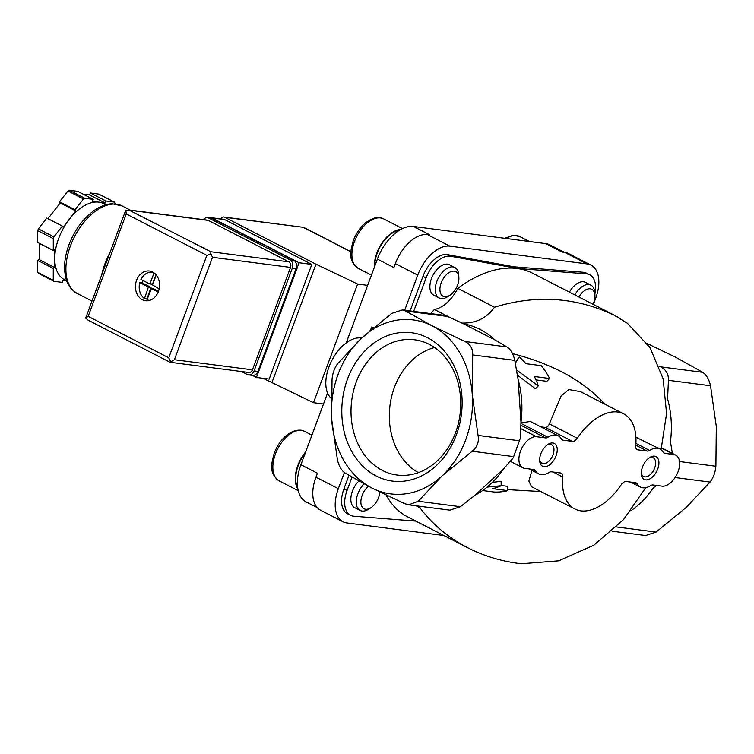 <?xml version="1.0" encoding="UTF-8"?>
<svg xmlns="http://www.w3.org/2000/svg" width="754" height="754" viewBox="0 0 754 754"><rect width="100%" height="100%" fill="white"/><g stroke="black" fill="none" stroke-linecap="round" stroke-linejoin="round"><path stroke-width="1.13" d="M430.713 313.579A136.926 78.802 117.2 0 1 434.408 309.479L450.44 317.717M613.944 315.049A136.926 78.802 117.2 0 1 615.207 315.672L532.739 273.278A136.926 78.802 117.2 0 0 457.791 288.348L494.501 307.227C535.877 294.484 575.698 297.085 613.944 315.049L627.356 323.221L649.976 347.585L663.143 378.791L666.574 413.484L661.192 448.884L657.714 447.885M416.133 505.802L419.931 507.753C432.438 524.388 448.347 537.706 467.64 547.724C484.36 556.264 502.296 561.607 521.457 563.756L558.62 560.844L593.718 545.274L623.426 519.713L645.773 487.678M386.18 495.105A136.926 78.802 117.2 0 0 407.528 516.82L467.64 547.724M487.093 487.131L501.193 485.717A72.742 58.246 -82.6 0 1 492.635 488.667L507.885 490.647L507.8 486.358L501.184 485.501M482.635 490.552L494.124 492.042A72.742 58.246 -82.6 0 0 507.885 490.647M515.35 363.23L519.261 357.038A72.742 58.246 97.4 0 1 525.877 363.673L541.127 365.652A72.742 58.246 97.4 0 1 549.6 378.48L546.867 381.317L535.962 379.903M549.6 378.48L534.35 376.5A72.742 58.246 97.4 0 1 538.318 385.888L516.603 370.007M535.444 470.703A6.418 3.695 -62.8 0 0 534.482 469.751A6.418 3.695 -62.8 0 0 533.757 469.525L524.765 468.366A17.116 9.849 -62.8 0 1 522.824 467.763A17.116 9.849 -62.8 0 1 521.137 449.62A17.116 9.849 -62.8 0 1 536.528 436.726L545.519 437.895A6.418 3.695 -62.8 0 0 547.894 437.245A21.395 12.309 -62.8 0 1 558.224 435.821A21.395 12.309 -62.8 0 1 561.438 438.998A6.418 3.695 -62.8 0 0 562.399 439.95A6.418 3.695 -62.8 0 0 563.125 440.176L572.437 441.382A6.418 3.695 -62.8 0 0 577.281 438.234A53.487 30.782 -62.8 0 1 623.737 413.88A53.487 30.782 -62.8 0 1 635.716 445.812A6.418 3.695 -62.8 0 0 637.158 449.638A6.418 3.695 -62.8 0 0 637.884 449.865L647.196 451.071A6.418 3.695 -62.8 0 0 649.562 450.421A21.395 12.309 -62.8 0 1 659.901 449.007A21.395 12.309 -62.8 0 1 663.115 452.183A6.418 3.695 -62.8 0 0 664.076 453.135A6.418 3.695 -62.8 0 0 664.802 453.352L673.793 454.521A17.116 9.849 -62.8 0 1 675.735 455.114A17.116 9.849 -62.8 0 1 677.422 473.267A17.116 9.849 -62.8 0 1 662.021 486.16L653.039 484.992A6.418 3.695 -62.8 0 0 650.664 485.642A21.395 12.309 -62.8 0 1 640.334 487.056A21.395 12.309 -62.8 0 1 637.121 483.889A6.418 3.695 -62.8 0 0 636.159 482.937A6.418 3.695 -62.8 0 0 635.424 482.711L626.122 481.504A6.418 3.695 -62.8 0 0 621.277 484.652A53.487 30.782 -62.8 0 1 574.821 509.007A53.487 30.782 -62.8 0 1 562.833 477.075A6.418 3.695 -62.8 0 0 561.4 473.239A6.418 3.695 -62.8 0 0 560.674 473.022L551.362 471.816A6.418 3.695 -62.8 0 0 548.987 472.466A21.395 12.309 -62.8 0 1 538.658 473.88A21.395 12.309 -62.8 0 1 535.444 470.703L532.955 469.431M531.608 486.773L528.874 481.071L531.853 470.75M501.193 485.717L501.099 481.297L492.371 482.362M659.901 449.007L635.895 437.207M577.281 438.234L549.364 423.88L561.099 396.001L568.874 389.554L580.505 391.665L623.737 413.88M549.364 423.88C548.375 426.312 547.027 427.499 545.34 427.452L540.778 426.858M520.976 422.909L530.316 421.486M519.261 357.038L515.133 362.146M538.318 385.888L535.5 388.81L517.47 375.162M503.719 468.696A90.348 72.346 97.4 0 1 475.095 495.255L503.719 468.696L512.833 458.432L513.663 456.622L520.345 438.215L520.986 422.278L518.13 379.535A90.348 72.346 97.4 0 1 520.986 422.278M472.183 451.241C477.216 447.235 479.176 441.957 478.064 435.426L472.287 394.776A87.718 70.235 -82.6 0 0 432.108 325.832L405.558 310.997L402.382 309.913L391.835 313.362L361.788 337.971A87.718 70.235 -82.6 0 0 331.637 419.036A87.718 70.235 -82.6 0 0 371.807 487.979A87.718 70.235 -82.6 0 0 442.136 475.849A87.718 70.235 -82.6 0 0 472.287 394.776L472.683 354.927C472.956 348.706 470.345 344.22 464.85 341.477L432.108 325.832A87.718 70.235 -82.6 0 0 361.788 337.971L337.924 363.371C334.625 367.613 332.665 372.881 332.043 379.196L331.637 419.036L337.415 459.686C338.885 466.132 341.496 470.619 345.257 473.135L371.807 487.979L404.549 503.625L408.743 504.841L418.263 501.259L442.136 475.849L472.183 451.241L513.663 456.622M612.059 531.202L645.556 535.538L656.103 532.088L686.149 507.48L710.014 482.079C713.312 477.838 715.273 472.57 715.895 466.255L716.3 426.406L710.522 385.765C709.052 379.309 706.441 374.832 702.681 372.306L676.131 357.471L647.29 343.588M642.493 467.046A12.837 7.389 117.2 0 0 641.324 473.766A12.837 7.389 117.2 0 0 650.627 478.488A12.837 7.389 117.2 0 0 658.911 462.362A12.837 7.389 117.2 0 0 649.656 457.546A12.837 7.389 117.2 0 0 642.493 467.046M540.816 453.861A12.837 7.389 117.2 0 0 539.647 460.581A12.837 7.389 117.2 0 0 548.95 465.303A12.837 7.389 117.2 0 0 557.234 449.186A12.837 7.389 117.2 0 0 547.988 444.36A12.837 7.389 117.2 0 0 540.816 453.861M507.866 489.666L540.854 491.542M419.931 507.753L420.082 506.311M475.095 495.255L460.364 506.716L449.836 510.166L408.743 504.841M656.461 485.435L653.181 488.074A90.348 72.346 97.4 0 1 630.806 510.826M402.382 309.903L443.484 315.238L447.659 316.454L463.653 323.871L495.133 340.054L506.942 346.934C510.731 349.432 513.342 353.918 514.784 360.384L518.13 379.535M463.653 323.871A90.348 72.346 97.4 0 1 495.133 340.054M461.957 323.07C476.019 323.362 486.867 318.075 494.501 307.227M604.717 404.097C583.521 380.827 552.786 363.993 512.522 353.607M427.669 337.773A74.797 59.896 -82.6 0 0 341.996 417.254A74.797 59.896 -82.6 0 0 436.217 465.699A74.797 59.896 -82.6 0 0 427.669 337.773M659.269 366.256L660.579 366.849C666.027 369.564 668.647 374.05 668.421 380.308L667.592 398.913A90.348 72.346 97.4 0 1 670.447 441.646L672.37 453.39M364.116 483.936A17.116 9.849 117.2 0 0 357.811 493.945A17.116 9.849 117.2 0 0 360.148 510.486L354.757 507.715A17.116 9.849 -62.8 0 1 352.42 491.174A17.116 9.849 -62.8 0 1 358.838 481.052M415.888 521.118L353.965 516.254A25.674 14.778 -62.8 0 1 350.553 515.302A25.674 14.778 -62.8 0 1 347.047 490.496L352.005 477.159M569.43 292.137A17.116 9.849 -62.8 0 1 585.509 282.382L590.9 285.153A17.116 9.849 117.2 0 0 574.831 294.918M439.186 297.953L433.795 295.182A17.116 9.849 -62.8 0 1 431.458 278.641A17.116 9.849 -62.8 0 1 449.45 264.739L454.841 267.519A17.116 9.849 117.2 0 0 436.849 281.421A17.116 9.849 117.2 0 0 439.186 297.953A17.116 9.849 117.2 0 0 447.622 296.718L449.893 295.266A13.836 7.964 117.2 0 0 458.875 277.783A13.836 7.964 117.2 0 0 451.58 271.412A13.836 7.964 117.2 0 0 441.184 282.901A13.836 7.964 117.2 0 0 441.307 294.691A13.836 7.964 117.2 0 0 449.893 295.266M434.408 309.479A32.092 18.473 117.2 0 0 457.791 288.348M413.663 311.374L426.095 277.934A25.674 14.778 -62.8 0 1 450.656 256.256L517.225 268.415L586.301 273.843A25.674 14.778 -62.8 0 1 589.713 274.786A25.674 14.778 -62.8 0 1 594.868 293.985M331.11 398.244A34.232 19.698 -62.8 0 1 331.063 362.005A34.232 19.698 -62.8 0 1 360.129 337.849L361.279 338.442M350.553 515.302L347.443 513.71A25.674 14.778 -62.8 0 1 343.928 488.894L348.961 475.369M517.225 268.415L514.115 266.812L583.191 272.241A25.674 14.778 -62.8 0 1 586.593 273.184L589.713 274.786M410.119 310.912L422.985 276.332A25.674 14.778 -62.8 0 1 447.546 254.654L514.115 266.812M373.418 327.764L371.816 326.934A12.837 7.389 -62.8 0 1 370.035 330.62M362.212 337.575A12.837 7.389 -62.8 0 1 360.129 337.849M443.955 535.547L346.915 522.965A34.232 19.698 -62.8 0 1 343.032 521.768L320.62 510.251A34.232 19.698 -62.8 0 1 315.935 477.169L317.415 473.22L300.921 464.737L327.575 393.051M343.032 521.768A34.232 19.698 -62.8 0 1 338.348 488.686L344.361 472.522M404.719 310.214L417.763 275.135A34.232 19.698 -62.8 0 1 449.865 246.134L587.13 263.928A34.232 19.698 -62.8 0 1 591.013 265.125A34.232 19.698 -62.8 0 1 595.698 298.198L593.37 304.446M346.237 342.872L377.396 259.093L393.89 267.566L395.36 263.617A34.232 19.698 -62.8 0 1 427.461 234.617L430.006 234.946L413.512 226.464L545.689 243.599A38.511 22.168 -62.8 0 1 550.052 244.946L564.529 252.383M545.689 243.599L562.182 252.081L564.718 252.411A34.232 19.698 -62.8 0 1 568.61 253.598L591.013 265.125M317.264 507.64L306.19 501.947A38.511 22.168 -62.8 0 1 300.921 464.737M377.396 259.093A38.511 22.168 -62.8 0 1 413.512 226.464M305.276 453.031A27.172 15.636 117.2 0 0 298.207 465.595A27.172 15.636 117.2 0 0 297.642 487.452M305.69 451.91A27.813 16.004 117.2 0 0 297.83 465.548A27.813 16.004 117.2 0 0 297.877 488.988M360.148 510.486A17.116 9.849 117.2 0 0 368.583 509.242L370.855 507.791A13.836 7.964 117.2 0 0 379.827 492.013M368.452 486.236A13.836 7.964 117.2 0 0 362.146 495.425A13.836 7.964 117.2 0 0 362.259 507.216A13.836 7.964 117.2 0 0 370.855 507.791M399.743 230.074A27.172 15.636 117.2 0 0 377.245 253.071A27.172 15.636 117.2 0 0 374.738 266.228M400.949 229.386A27.813 16.004 117.2 0 0 376.868 253.024A27.813 16.004 117.2 0 0 374.323 267.359M458.875 277.783L458.743 275.087A17.116 9.849 117.2 0 0 454.841 267.519M593.012 304.267A13.836 7.964 117.2 0 0 594.934 295.427L594.802 292.731A17.116 9.849 117.2 0 0 590.9 285.153M594.934 295.427A13.836 7.964 117.2 0 0 588.921 288.801A13.836 7.964 117.2 0 0 578.902 297.01M539.638 459.563A10.518 6.051 117.2 0 0 541.947 463.342A10.518 6.051 117.2 0 0 552.145 456.754A10.518 6.051 117.2 0 0 551.57 444.634A10.518 6.051 117.2 0 0 547.15 444.954M641.305 472.739A10.518 6.051 117.2 0 0 643.624 476.519A10.518 6.051 117.2 0 0 653.812 469.931A10.518 6.051 117.2 0 0 653.237 457.81A10.518 6.051 117.2 0 0 648.817 458.13M434.596 347.537A66.267 53.063 -82.6 0 0 390.007 405.36A66.267 53.063 -82.6 0 0 418.376 472.635M429.328 344.38A68.199 54.608 -82.6 0 0 416.905 340.139A68.199 54.608 -82.6 0 0 351.722 400.393A68.199 54.608 -82.6 0 0 399.384 475.284A68.199 54.608 -82.6 0 0 458.602 422.457A68.199 54.608 -82.6 0 0 429.328 344.38M209.376 217.963A4.279 3.431 97.4 0 1 211.054 217.67A4.279 3.431 97.4 0 1 211.968 217.953L299.102 262.75L256.454 377.443L252.449 375.379M323.504 404.003L313.494 402.702L263.033 378.291M367.632 285.361L357.613 284.06L315.973 264.183L224.796 217.303A4.279 3.431 97.4 0 0 223.872 217.02A4.279 3.431 97.4 0 0 220.564 218.896M313.494 402.702L357.613 284.06M271.845 382.825L315.973 264.183M211.054 217.67L223.759 219.31A4.279 3.431 97.4 0 1 224.683 219.602L311.817 264.4L269.159 379.083L256.454 377.443M303.664 227.35L224.796 217.303M299.102 262.75L311.817 264.4M101.809 274.55A49.208 28.322 -62.8 0 1 109.83 252.976M159.16 288.791L152.534 284.918L156.238 274.965M149.773 283.9L152.591 283.966L149.584 283.872L140.951 279.432A14.119 11.31 97.4 0 1 152.374 272.251A14.119 11.31 97.4 0 1 153.411 272.448M150.046 283.636L154.042 272.882M148.406 287.038L144.495 298.565A14.119 11.31 97.4 0 1 139.773 282.599L142.317 282.929L150.951 287.368L148.406 287.038L139.773 282.599M53.902 281.299L38.341 273.297A51.347 29.547 -62.8 0 1 37.7 272.307L53.261 280.309A51.347 29.547 -62.8 0 0 53.902 281.299L62.318 282.382L63.053 280.413L66.72 280.884L64.542 279.743A42.789 24.628 -62.8 0 1 54.74 258.603L54.75 249.631L53.28 250.479L37.719 242.477L37.728 230.601A51.347 29.547 -62.8 0 1 38.379 228.867L46.795 218.076L62.356 226.077L63.091 227.208L75.815 210.913L75.08 209.772L83.505 198.99A51.347 29.547 -62.8 0 1 84.787 198.245L69.227 190.244L77.643 191.337L93.204 199.339L92.459 201.318L98.821 202.138A42.789 24.628 -62.8 0 1 103.675 203.637L105.833 204.739M47.954 218.669L60.254 202.911L59.519 201.78L67.945 190.988A51.347 29.547 -62.8 0 1 69.227 190.244M83.034 194.108L89.613 194.966L90.348 192.986L98.765 194.08L114.316 202.072A51.347 29.547 -62.8 0 1 114.966 203.062L114.966 203.834M37.7 272.307L37.709 260.422L39.18 259.583L39.189 243.231M83.505 198.99L67.945 190.988M53.28 250.479L53.289 238.594L37.728 230.601M53.289 238.594A51.347 29.547 -62.8 0 1 53.939 236.869L38.379 228.867M53.261 280.309L53.27 268.424L54.74 267.576L54.74 258.603A42.789 24.628 -62.8 0 1 69.453 219.056A42.789 24.628 -62.8 0 1 98.821 202.138L105.174 202.958L105.909 200.988L114.316 202.072M84.787 198.245L93.204 199.339M53.939 236.869L62.356 226.077M142.355 299.696A14.976 11.989 97.4 0 1 136.003 282.25A14.976 11.989 97.4 0 1 149.433 271.006A14.976 11.989 97.4 0 1 159.396 287.397A14.976 11.989 97.4 0 1 145.579 300.714A14.976 11.989 97.4 0 1 142.355 299.696M170.046 362.269L248.782 372.476A4.279 3.431 -82.6 0 0 252.449 369.837L290.535 267.406A4.279 3.431 -82.6 0 0 288.895 261.855L208.302 220.413A4.279 3.431 -82.6 0 0 207.378 220.13L128.642 209.923L210.866 251.742L210.837 253.796L212.505 257.293L174.41 359.724L170.046 362.269L88.114 320.167L85.664 318.113L125.645 210.46L128.642 209.923M125.833 210.093L126.248 213.929L88.161 316.35L168.755 357.792L170.658 361.816M88.161 316.35L85.664 318.113M210.837 253.796L206.85 255.361L168.755 357.792M105.174 202.958L89.613 194.966M105.909 200.988L90.348 192.986M53.27 268.424L37.709 260.422M54.74 267.576L39.18 259.583M75.08 209.772L59.519 201.78M75.815 210.913L60.254 202.911M241.563 371.543L247.208 374.446A6.418 5.137 -82.6 0 0 248.594 374.879A6.418 5.137 -82.6 0 0 254.079 370.911L292.326 268.094A6.418 5.137 -82.6 0 0 289.856 259.762L208.952 218.16A6.418 5.137 -82.6 0 0 207.567 217.727A6.418 5.137 -82.6 0 0 203.288 219.593M248.594 374.879L252.401 375.369A6.418 5.137 -82.6 0 0 257.896 371.411L296.133 268.584A6.418 5.137 -82.6 0 0 293.674 260.253L212.76 218.66A6.418 5.137 -82.6 0 0 211.384 218.226L207.567 217.727M149.792 300.328A14.119 11.31 97.4 0 1 148.736 300.262A14.119 11.31 97.4 0 1 146.983 299.847L151.431 288.603L158.161 292.052M144.495 298.565L147.03 298.895A14.119 11.31 -82.6 0 0 147.275 299.065M143.128 280.554A14.119 11.31 -82.6 0 0 142.317 282.929M147.03 298.895L150.951 287.368M158.481 291.233L153.873 288.942M156.021 274.72L152.591 283.966M562.833 477.075L553.021 472.023M637.121 483.889L634.632 482.607M664.802 453.352L663.463 452.673M649.562 450.421L635.895 443.399M647.196 451.071L635.773 445.199M637.884 449.865L636.555 449.177M572.437 441.382L545.34 427.452M563.125 440.176L561.796 439.488M547.894 437.245L520.976 423.399M545.519 437.895L520.939 425.256M519.544 440.798L478.064 435.426M675.094 477.546L710.014 482.079M679.533 461.542L715.895 466.255M673.793 454.521L661.39 448.14M460.364 506.716L418.263 501.259M616.536 526.961L656.103 532.088M514.784 360.384L472.683 354.927M506.942 346.934L464.85 341.477M536.528 436.726L520.835 428.658M447.659 316.454L405.558 310.997M660.579 366.849L702.681 372.306M668.421 380.308L710.522 385.765M347.047 490.496L343.928 488.894M586.301 273.843L583.191 272.241M450.656 256.256L447.546 254.654M426.095 277.934L422.985 276.332M315.935 477.169L338.348 488.686M427.461 234.617L449.865 246.134M395.36 263.617L417.763 275.135M564.718 252.411L587.13 263.928M279.225 480.911C268.584 472.937 271.402 464.049 274.249 453.097C279.074 441.137 286.152 433.635 295.502 430.581C299.658 429.808 302.712 430.1 304.663 431.439A27.813 16.004 117.2 0 0 275.417 454.031A27.813 16.004 117.2 0 0 279.225 480.911L298.235 490.684M358.263 268.377C347.622 260.413 350.44 251.516 353.287 240.573C358.112 228.613 365.19 221.101 374.54 218.057C378.697 217.284 381.75 217.567 383.701 218.914A27.813 16.004 117.2 0 0 354.455 241.506A27.813 16.004 117.2 0 0 358.263 268.377L371.43 275.144M504.643 238.283L513.163 235.276L519.76 236.549A27.813 16.004 117.2 0 0 506.188 238.481M303.589 227.519L350.855 251.817M211.968 217.953L224.683 219.602M91.95 301.044L77.172 293.447A49.208 28.322 -62.8 0 1 74.486 236.737A49.208 28.322 -62.8 0 1 122.167 205.927L130.385 210.149M126.248 213.929L206.85 255.361M174.41 359.724L252.449 369.837M212.505 257.293L290.535 267.406M210.866 251.742L288.895 261.855M130.263 210.3L208.302 220.413M257.896 371.411L254.079 370.911M296.133 268.584L292.326 268.094M293.674 260.253L289.856 259.762M212.76 218.66L208.952 218.16M151.111 287.924L148.576 287.594M154.061 288.961L151.526 288.641M615.207 315.672L620.467 318.612M538.658 473.88L528.997 468.913M574.821 509.007L531.598 486.782M640.334 487.056L630.674 482.098M558.224 435.821L530.326 421.477M522.824 467.763L510.335 461.354M675.735 455.114L661.475 447.791M304.663 431.439L311.911 435.171M383.701 218.914L402.513 228.585M519.76 236.549L529.355 241.478M223.872 217.02L303.664 227.359L350.864 251.629M77.172 293.447C66.672 286.671 65.824 279.574 64.665 270.752C64.184 262.976 65.457 254.748 68.491 246.068C74.561 229.678 83.798 217.359 96.201 209.103C101.536 205.757 106.842 203.966 112.11 203.75L122.167 205.927M148.736 300.262L149.65 300.375M152.374 272.251L153.279 272.373M152.223 284.23L149.678 283.9M153.967 288.933L151.431 288.603"/></g></svg>
